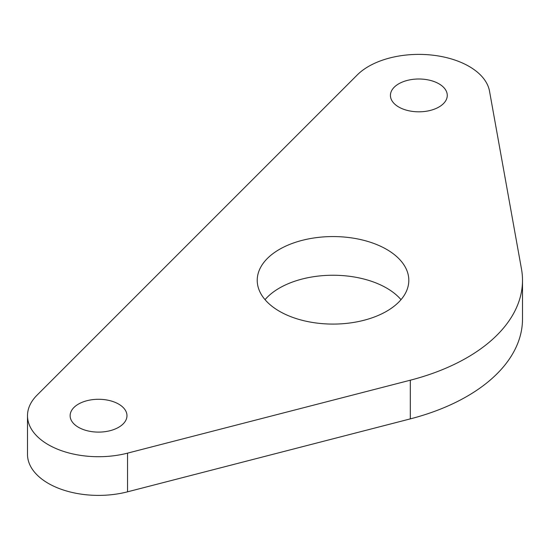 <?xml version="1.0" encoding="UTF-8"?>
<svg xmlns="http://www.w3.org/2000/svg" width="550" height="550" viewBox="0 0 550 550"><rect width="100%" height="100%" fill="white"/><g stroke="black" fill="none" stroke-linecap="round" stroke-linejoin="round"><path stroke-width="0.82" d="M438.941 83.806A28.421 16.411 0 0 0 407.969 80.252A28.421 16.411 0 0 0 390.424 95.411A28.421 16.411 0 0 0 398.743 107.009A28.421 16.411 0 0 0 429.722 110.571A28.421 16.411 0 0 0 447.267 95.411A28.421 16.411 0 0 0 438.941 83.806M118.649 404.092A28.421 16.411 0 0 0 87.677 400.531A28.421 16.411 0 0 0 70.132 415.697A28.421 16.411 0 0 0 78.458 427.295A28.421 16.411 0 0 0 109.429 430.856A28.421 16.411 0 0 0 126.974 415.697A28.421 16.411 0 0 0 118.649 404.092M386.616 249.384A75.79 43.759 0 0 0 304.019 239.896A75.79 43.759 0 0 0 257.228 280.328A75.79 43.759 0 0 0 279.428 311.266A75.79 43.759 0 0 0 362.024 320.753A75.79 43.759 0 0 0 408.815 280.328A75.79 43.759 0 0 0 386.616 249.384M401.012 299.668A75.79 43.759 0 0 0 386.616 288.062A75.79 43.759 0 0 0 265.031 299.668M27.5 415.697L27.5 454.369A71.053 41.023 0 0 0 48.311 483.381A71.053 41.023 0 0 0 127.538 491.824L410.314 418.88A189.475 109.395 0 0 0 522.5 319L522.5 280.328A189.475 109.395 0 0 0 521.489 269.032L489.521 91.176A71.053 41.023 0 0 0 433.661 55.289A71.053 41.023 0 0 0 357.308 74.896L37.022 395.182A71.053 41.023 0 0 0 27.5 415.697A71.053 41.023 0 0 0 48.311 444.703A71.053 41.023 0 0 0 127.538 453.145L410.314 380.201A189.475 109.395 0 0 0 522.5 280.328M410.314 418.88L410.314 380.201M127.538 491.824L127.538 453.145"/></g></svg>

